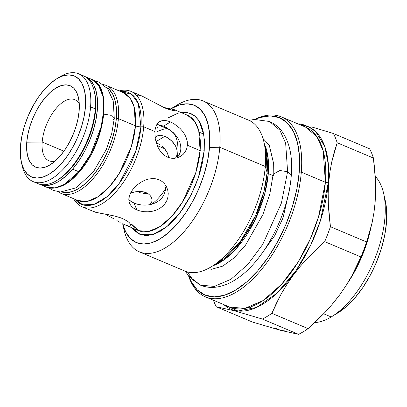 <?xml version="1.0" encoding="UTF-8"?>
<svg xmlns="http://www.w3.org/2000/svg" width="407" height="407" viewBox="0 0 407 407"><rect width="100%" height="100%" fill="white"/><g stroke="black" fill="none" stroke-linecap="round" stroke-linejoin="round"><path stroke-width="0.61" d="M375.285 176.409A81.079 39.82 112.9 0 1 383.623 193.381A81.079 39.82 112.9 0 1 331.527 316.763A81.079 39.82 112.9 0 1 331.206 316.956A81.079 39.82 -67.1 0 0 378.942 247.222A81.079 39.82 -67.1 0 0 375.285 176.409M331.527 316.763L337.932 312.861A73.713 36.203 -67.1 0 0 385.287 200.692L383.623 193.381M323.687 313.782L331.206 316.956L323.687 313.782M370.701 228.612A81.079 39.82 112.9 0 1 347.268 283.679A81.079 39.82 -67.1 0 0 370.701 228.612L367.272 241.712L370.701 228.612M347.029 284.03L355.016 270.879L361.848 256.588L367.272 241.712L361.848 256.588L355.016 270.879L347.029 284.03M314.748 322.593A81.079 39.82 -67.1 0 0 331.206 316.956A81.079 39.82 112.9 0 1 314.748 322.593M385.276 200.636L386.65 210.587L386.482 222.609L384.635 235.633L381.181 249.17L376.251 262.693L370.034 275.687L362.774 287.642L354.746 298.112L346.26 306.685L337.642 313.034M168.391 117.755L178.103 113.121L186.777 112.363L193.788 115.089L198.886 120.457L203.912 135.195L204.222 150.57A2.951 1.435 4.6 0 1 200.107 150.621L198.733 130.535L194.658 121.337L187.352 115.196L174.165 109.631L163.461 107.387L174.165 109.631L174.898 110.373L172.639 110.389L164.85 107.992L142.267 96.164L138.461 95.152L137.449 95.396L137.088 96.088M165.303 190.618L165.557 187.001L165.303 190.618L164.245 194.108L165.303 190.618M162.413 197.288L164.245 194.108L162.413 197.288L159.865 200.041L162.413 197.288M156.751 202.218L159.865 200.041L156.751 202.218L153.169 203.8L149.318 204.762L153.169 203.8M147.324 205.021L149.318 204.762L147.324 205.021M141.326 204.95L137.525 204.253L134.066 203.098L136.854 209.92L133.908 208.359L131.578 206.42L129.93 204.156L129.009 201.638L128.816 198.881L129.355 195.96L130.596 192.949L132.494 189.921L134.951 187.032L137.897 184.376L141.188 182.102L144.719 180.316L148.402 179.111L152.086 178.587L155.703 178.795L159.076 179.772L162.083 181.486L164.596 183.867L166.499 186.757L167.725 190.033L168.218 193.518L167.933 197.054L166.86 200.493L165.028 203.653L162.495 206.41L159.391 208.638L155.845 210.297L151.999 211.35L148.036 211.808L144.068 211.696L140.298 211.055L136.854 209.92L134.066 203.098L137.525 204.253L141.326 204.95L145.319 205.133M106.476 214.886L109.961 216.682L106.476 214.886M113.451 218.61L109.961 216.682L113.451 218.61M120.116 222.4L116.875 220.569L120.116 222.4M82.199 206.817A62.653 30.769 112.9 0 1 73.667 198.718A62.653 30.769 -67.1 0 0 113.573 194.404A62.653 30.769 -67.1 0 0 143.691 126.801L154.853 131.517L155.27 139.006L157.631 146.606L159.524 150.051L161.869 153.063L164.626 155.505L167.704 157.234L171.011 158.196L174.364 158.338L177.625 157.692L180.637 156.313L177.625 157.692L174.364 158.338L171.011 158.196L167.704 157.234L164.626 155.505L161.869 153.063L159.524 150.051L157.631 146.606L155.27 139.006L154.853 131.517L143.691 126.801A62.653 30.769 112.9 0 1 120.136 186.788A62.653 30.769 112.9 0 1 82.199 206.817L95.36 212.215L115.359 216.163L122.527 218.523L127.849 221.439L129.563 222.904L130.906 225.275L130.55 225.966L129.533 226.211L127.9 225.951L123.102 223.982L138.614 230.637A62.653 30.769 -67.1 0 0 176.552 210.607A62.653 30.769 -67.1 0 0 200.107 150.621L187.388 145.248L186.716 148.626L185.307 151.679L183.236 154.284L180.566 156.359M159.686 121.607L157.794 123.214L156.364 125.427L155.377 128.23L154.853 131.517L155.377 128.23L156.364 125.427L157.794 123.214L159.646 121.632L161.889 120.711L164.494 120.462L167.414 120.879L170.548 121.927L163.533 126.139L158.201 124.679L163.533 126.139L166.814 127.783L173.133 132.478L175.865 135.404L170.055 129.909L163.533 126.139L170.548 121.927L173.799 123.575L179.996 128.363L182.651 131.354L184.819 134.625L186.401 138.121L187.276 141.692L187.388 145.248L186.716 148.626M179.777 142.068L178.124 138.619L179.777 142.068L180.708 145.625L179.777 142.068M180.84 149.186L180.708 145.625L180.84 149.186L180.148 152.579L180.84 149.186M178.688 155.657L180.148 152.579L178.688 155.657L176.948 157.896M139.413 251.857L184.9 271.062A81.893 40.222 -67.1 0 0 234.488 244.882A81.893 40.222 -67.1 0 0 265.278 166.473A81.893 40.222 112.9 0 1 211.335 266.748L218.976 262.088A73.102 35.902 -67.1 0 0 267.124 172.583L265.278 166.473L219.79 147.268A81.893 40.222 112.9 0 1 189.001 225.676A81.893 40.222 112.9 0 1 139.413 251.857A81.893 40.222 112.9 0 1 123.321 226.043M122.665 223.758L124.064 229.904A81.893 40.222 -67.1 0 0 174.781 240.964A81.893 40.222 -67.1 0 0 219.79 147.268L209.503 147.395A74.522 36.599 112.9 0 1 169.073 232.199A74.522 36.599 112.9 0 1 122.685 223.769L125.732 232.026L130.433 238.563L136.472 242.618L143.625 244.027L151.613 242.745L160.129 238.823L168.839 232.397L177.421 223.733L185.536 213.146L192.877 201.058L199.16 187.922L204.146 174.252L207.636 160.567L209.503 147.395L219.79 147.268A81.893 40.222 -67.1 0 0 176.679 105.281L170.996 108.75M185.307 151.679L183.236 154.284M129.533 226.211L125.732 225.198M93.066 211.299L97.634 212.739L111.457 215.257L119.093 217.246L122.527 218.523L127.849 221.439L129.563 222.904L130.906 225.275M162.495 206.41L159.391 208.638L155.845 210.297L151.999 211.35L148.036 211.808L144.068 211.696M144.719 180.316L148.402 179.111L152.086 178.587L155.703 178.795L159.076 179.772L162.083 181.486L164.596 183.867L166.499 186.757L167.725 190.033L168.218 193.518L167.933 197.054M123.545 92.755A58.506 28.734 -67.1 0 1 135.455 125.839L118.386 118.63L135.455 125.839L131.38 146.505L119.068 173.728L109.315 186.849L98.158 196.693L87.2 201.399L78.032 200.559A58.506 28.734 -67.1 0 0 113.461 181.853A58.506 28.734 -67.1 0 0 135.455 125.839A7.372 3.587 -175.4 0 0 140.919 126.836A60.668 29.797 112.9 0 0 120.472 91.458L131.72 94.348L138.324 103.546L140.919 126.836L143.691 126.801L140.919 126.836A60.668 29.797 112.9 0 1 113.497 190.445A60.668 29.797 112.9 0 1 74.959 199.262L82.87 204.853L94.098 204.36L107.092 196.657L119.434 183.155L135.709 151.328L140.919 126.836A7.372 3.587 4.6 0 1 135.455 125.839L134.173 107.082L130.367 98.489L123.545 92.755L106.476 85.551A58.506 28.734 112.9 0 1 118.386 118.63A58.506 28.734 112.9 0 1 96.393 174.649A58.506 28.734 112.9 0 1 60.964 193.35A58.506 28.734 112.9 0 1 58.181 191.789A58.506 28.734 -67.1 0 0 94.577 176.933A58.506 28.734 -67.1 0 0 118.386 118.63L116.331 118.656A57.036 28.012 112.9 0 1 95.854 171.983A57.036 28.012 112.9 0 1 61.971 192.063L65.909 192.613L72.024 191.631L78.541 188.624L85.211 183.71L91.773 177.076L97.985 168.976L103.607 159.727L108.415 149.674L112.23 139.209L114.901 128.734L116.331 118.656L118.386 118.63A58.506 28.734 -67.1 0 0 103.419 84.646A58.506 28.734 112.9 0 1 106.476 85.551M56.782 180.53L58.059 179.746A57.036 28.012 -67.1 0 0 95.625 109.915L95.314 108.893A58.506 28.734 112.9 0 1 56.782 180.53A58.506 28.734 112.9 0 1 35.618 182.397M33.16 181.614L37.892 183.613A58.506 28.734 -67.1 0 0 73.321 164.906A58.506 28.734 -67.1 0 0 95.314 108.893L90.583 106.893A58.506 28.734 112.9 0 1 68.59 162.907A58.506 28.734 112.9 0 1 33.16 181.614A58.506 28.734 112.9 0 1 21.81 164.031M21.362 162.271L22.197 165.929A58.506 28.734 -67.1 0 0 58.43 173.83A58.506 28.734 -67.1 0 0 90.583 106.893L85.445 106.955A54.823 26.923 112.9 0 1 55.311 169.678A54.823 26.923 112.9 0 1 21.362 162.271A54.823 26.923 112.9 0 1 20.477 145.976L21.851 136.284L24.42 126.216L28.083 116.158L32.708 106.497L38.105 97.604L44.078 89.815L50.392 83.44L56.802 78.719L63.065 75.829L68.941 74.883L74.201 75.926L78.648 78.907L82.102 83.715L84.442 90.166L85.567 98.016L85.445 106.955L84.071 116.646L81.502 126.714L77.834 136.772L73.214 146.434L67.811 155.326L61.839 163.11L55.53 169.49L49.12 174.211L42.852 177.101L36.981 178.042L31.715 177.004L27.274 174.023L23.815 169.215L21.479 162.759L20.35 154.914L20.477 145.976A54.823 26.923 112.9 0 1 56.583 78.846A54.823 26.923 112.9 0 1 85.445 106.955L90.583 106.893A58.506 28.734 -67.1 0 0 59.788 76.898L56.583 78.846M79.294 104.024A33.171 16.29 -67.1 0 0 58.17 106.176A33.171 16.29 -67.1 0 0 42.18 142.012L26.755 142.201A44.226 21.719 112.9 0 1 51.063 91.606A44.226 21.719 112.9 0 1 78.449 97.578A44.226 21.719 112.9 0 1 79.167 110.724A44.226 21.719 112.9 0 1 50.036 164.881A44.226 21.719 112.9 0 1 26.755 142.201L42.18 142.012A33.171 16.29 112.9 0 1 54.65 110.256A33.171 16.29 112.9 0 1 74.735 99.654A33.171 16.29 112.9 0 1 79.294 104.024M63.93 151.195L42.18 142.012L63.93 151.195M175.865 135.404L178.124 138.619M305.489 127.065A97.665 47.965 -67.1 0 1 325.371 182.285L301.302 172.125L325.371 182.285L318.559 216.783L310.358 238.777L298.01 262.235L281.736 284.132L263.105 300.564L244.816 308.42L229.512 307.02A97.665 47.965 -67.1 0 0 288.655 275.793A97.665 47.965 -67.1 0 0 325.371 182.285A2.951 1.435 -175.4 0 0 328.291 182.626L328.683 182.57L329.874 172.141L331.725 162.042L334.183 152.254L337.179 142.755L373.402 158.048L374.725 169.373L375.503 180.525L375.656 191.468L375.147 202.187L373.952 212.663L372.079 222.843L369.617 232.611L366.651 242.002A110.567 54.304 112.9 0 1 360.928 256.944A110.567 54.304 -67.1 0 0 366.651 242.002L330.428 226.709A110.567 54.304 112.9 0 1 324.705 241.651L360.928 256.944L356.557 266.702L351.592 276.312L345.955 285.76L339.631 294.948L332.616 303.851L324.984 312.413L316.788 320.66L308.089 328.627A110.567 54.304 112.9 0 1 298.585 334.335A110.567 54.304 -67.1 0 0 308.089 328.627L271.866 313.334A110.567 54.304 112.9 0 1 262.362 319.042L298.585 334.335L280.667 330.362L252.503 322.064L216.28 306.771A110.567 54.304 112.9 0 1 213.405 300.218A110.567 54.304 -67.1 0 0 216.28 306.771L234.284 310.765L262.362 319.042A110.567 54.304 -67.1 0 0 271.866 313.334L276.251 303.546L281.237 293.9L286.899 284.422L293.259 275.203L300.254 266.336L307.86 257.809L316.03 249.593L324.705 241.651A110.567 54.304 -67.1 0 0 330.428 226.709L329.115 215.512L328.337 204.38L328.174 193.335L328.683 182.57L328.291 182.626A99.14 48.692 112.9 0 0 299.827 124.679L308.613 126.796L315.715 131.629L324.852 146.713L328.408 164.835L328.291 182.626A2.951 1.435 4.6 0 1 325.371 182.285L323.224 150.977L316.875 136.635L305.489 127.065L281.415 116.906A97.665 47.965 112.9 0 1 301.302 172.125A97.665 47.965 112.9 0 1 264.586 265.634A97.665 47.965 112.9 0 1 205.443 296.856A97.665 47.965 112.9 0 1 188.619 276.038A97.665 47.965 -67.1 0 0 250.081 281.669A97.665 47.965 -67.1 0 0 301.302 172.125L299.242 172.151A96.194 47.243 112.9 0 1 249.74 279.161A96.194 47.243 112.9 0 1 188.94 276.434M273.066 175.615L268.284 173.596A72.237 35.48 112.9 0 1 212.942 265.766L224.471 259.518L235.928 249.013L254.451 221.199L264.652 194.19L268.284 173.596A2.951 1.435 4.6 0 1 267.124 172.583L265.939 150.849A73.102 35.902 -67.1 0 1 267.124 172.583A2.951 1.435 -175.4 0 0 268.284 173.596L273.066 175.615M264.367 143.961L268.198 158.745L268.284 173.596A72.237 35.48 112.9 0 0 264.367 143.961M328.291 182.626A99.14 48.692 112.9 0 1 286.187 283.511A99.14 48.692 112.9 0 1 223.855 304.629L237.917 311.024L256.573 307.438L277.106 293.071L295.97 270.741L310.633 245.243L320.39 220.798L328.291 182.626M299.71 123.799L305.153 125.193L299.71 123.799M311.33 126.892L318.157 128.866L311.33 126.892M328.602 132.021L333.404 133.516L369.627 148.809A110.567 54.304 112.9 0 1 373.402 158.048A110.567 54.304 -67.1 0 0 369.627 148.809L333.404 133.516A110.567 54.304 112.9 0 1 337.179 142.755A110.567 54.304 -67.1 0 0 333.404 133.516L318.157 128.866M332.31 304.121L339.631 294.948L345.955 285.76L351.826 275.895A99.511 48.871 -67.1 0 0 368.488 236.431L368.951 234.885M249.695 309.946L250.676 306.863M218.976 262.088L239.86 242.282L255.464 215.807L263.975 191.376L267.124 172.583L265.278 166.473A81.893 40.222 -67.1 0 0 248.606 120.172L203.118 100.967A81.893 40.222 112.9 0 1 219.79 147.268L265.278 166.473A81.893 40.222 112.9 0 0 263.95 142.129L265.939 150.849M281.415 116.906A97.665 47.965 112.9 0 0 254.767 119.368A97.665 47.965 -67.1 0 1 301.302 172.125L299.242 172.151A96.194 47.243 112.9 0 0 255.27 119.322L259.976 117.531L270.284 115.878L279.517 117.704L287.317 122.934L293.381 131.375L297.486 142.694L299.466 156.461L299.242 172.151L296.835 189.153L292.328 206.817L285.892 224.466L277.783 241.417L268.31 257.026L257.829 270.686L246.754 281.873L235.505 290.16L224.516 295.228L214.209 296.881L204.975 295.06L197.176 289.83L191.112 281.39L188.934 276.429M375.147 202.187L375.656 191.468L375.503 180.525L373.402 158.048L337.179 142.755L331.725 162.042L329.874 172.141L328.683 182.57L328.174 193.335L328.337 204.38L330.428 226.709L366.651 242.002L372.079 222.843L373.952 212.663L375.147 202.213M274.761 327.915L280.667 330.362L287.179 331.222M351.592 276.312L360.928 256.944L324.705 241.651L307.86 257.809L300.254 266.336L293.259 275.203L286.899 284.422L281.237 293.9L271.866 313.334L308.089 328.627L324.984 312.413L332.616 303.851L339.657 294.912M351.76 276.007L358.72 262.266L363.761 250.264L368.513 236.335M289.453 190.13L282.997 217.989L274.639 235.806L262.393 252.813M131.446 201.755L129.304 200.147L134.066 203.098L131.446 201.755M55.24 160.989A33.171 16.29 112.9 0 1 48.932 160.77A33.171 16.29 112.9 0 1 42.18 142.012A33.171 16.29 -67.1 0 0 55.24 160.989M26.755 142.201L26.653 149.415L27.564 155.744L29.446 160.953L32.239 164.83L35.821 167.236L40.069 168.076L44.806 167.313L49.863 164.983L55.031 161.172L60.124 156.029L64.942 149.751L69.297 142.572L73.026 134.778L75.982 126.663L78.058 118.544L79.167 110.724L79.268 103.515L78.358 97.181L76.47 91.977L73.682 88.1L70.096 85.694L65.853 84.854L61.111 85.618L56.059 87.948L50.885 91.758L45.793 96.902L40.975 103.18L36.62 110.358L32.891 118.152L29.935 126.267L27.864 134.386L26.755 142.201M95.314 108.893A58.506 28.734 -67.1 0 0 83.404 75.809L78.673 73.815A58.506 28.734 112.9 0 1 90.583 106.893L95.314 108.893L95.625 109.915A57.036 28.012 -67.1 0 0 94.704 92.959L94.368 91.499A58.506 28.734 112.9 0 1 95.314 108.893M58.155 77.941A58.506 28.734 112.9 0 1 78.673 73.815M80.947 75.025A58.506 28.734 112.9 0 1 94.368 91.499M57.835 179.884L64.504 174.969L71.072 168.335L77.284 160.236L82.901 150.982L87.709 140.934L91.524 130.469L94.195 119.994L95.625 109.915L95.757 100.615L94.582 92.45M106.252 87.174L109.259 89.474L112.856 94.48L115.288 101.19L116.458 109.356L116.331 118.656A57.036 28.012 112.9 0 0 106.252 87.174M143.691 126.801A62.653 30.769 -67.1 0 0 119.18 90.914A62.653 30.769 112.9 0 1 130.937 91.377A62.653 30.769 112.9 0 1 143.691 126.801M173.799 123.575L179.996 128.363L182.651 131.354L184.819 134.625L186.401 138.121L187.276 141.692L187.388 145.248L200.107 150.621A62.653 30.769 -67.1 0 0 187.352 115.196M174.125 110.501L170.543 109.961L164.85 107.992L142.267 96.164M174.929 110.058L174.903 110.368M131.283 224.46L138.614 230.637L148.428 231.537L160.165 226.496L172.115 215.954L182.555 201.908L195.742 172.751L200.107 150.621A2.951 1.435 -175.4 0 0 204.222 150.57L198.433 177.503L191.168 194.78L180.301 212.398L166.651 226.887L152.472 234.742L140.44 234.595L132.178 227.92L134.61 230.825L139.932 234.391L146.225 235.638L153.256 234.508L160.75 231.054L168.422 225.402L175.977 217.77L183.125 208.455L189.586 197.807L195.116 186.248L199.501 174.211L202.574 162.164L204.222 150.57L204.37 139.871L203.022 130.479L200.224 122.761L196.088 117.007L190.766 113.436L184.473 112.195L180.917 112.48M170.569 109.01L179.085 105.082L187.072 103.8L194.22 105.215L200.264 109.269L204.965 115.807L208.14 124.578L209.676 135.241L209.503 147.395A74.522 36.599 112.9 0 0 171.006 108.755M173.392 107.443A81.893 40.222 112.9 0 1 203.118 100.967M262.362 319.042L234.284 310.765L216.28 306.771L252.503 322.064L280.667 330.362L298.585 334.335L262.362 319.042M159.646 121.632L161.889 120.711M158.201 124.679L156.792 124.618M128.795 199.649L129.304 200.147M128.816 198.947L129.355 195.96L130.596 192.949L132.494 189.921L134.951 187.032L137.897 184.376L141.234 182.077M131.578 206.42L129.93 204.156L129.009 201.638M207.982 268.63L211.548 269.276L222.685 266.142L233.959 257.987L245.497 245.187L262.841 214.687L269.841 193.849L273.189 174.201L279.833 170.518L287.601 171.703L291.264 175.656L287.601 171.703L285.653 143.228L279.874 130.184L269.52 121.484L279.874 130.184L285.653 143.228L287.601 171.703L279.833 170.518L273.189 174.201L273.708 175.885M287.601 171.703L281.41 203.073L262.719 244.409L247.914 264.321L230.978 279.263L214.341 286.411L200.422 285.139L214.341 286.411L230.978 279.263L247.914 264.321L262.719 244.409L281.41 203.073L287.601 171.703M187.434 271.937L192.806 279.802L200.422 285.139L188.543 275.946L185.383 271.26M175.646 157.911L176.684 155.683L177.177 153.23L176.684 155.683M177.091 150.636L177.177 153.23L177.091 150.636L176.44 148.036L177.091 150.636M175.275 145.513L176.44 148.036L175.275 145.513L171.718 140.985L173.662 143.137M169.516 139.092L171.718 140.985L167.18 137.525L169.516 139.092M164.81 136.33L167.18 137.525L164.81 136.33L155.876 141.697L164.81 136.33L160.424 135.256L158.547 135.424L160.424 135.256M157.56 143.335L160.027 144.841L157.56 143.335M162.378 146.622L163.477 147.609M166.254 150.885L164.494 148.652L167.562 153.312L166.254 150.885M168.315 155.866L167.562 153.312L168.473 157.534L168.315 155.866M150.59 204.004L149.898 204.66L151.572 202.483L152.009 200.753L151.572 202.483M152.015 200.697L151.892 198.906L151.231 197.069L151.892 198.906M150.025 195.345L151.231 197.069L150.025 195.345L148.331 193.849L150.025 195.345M146.184 192.674L148.331 193.849L143.681 191.885L146.184 192.674M145.859 193.503L147.512 193.33L143.305 193.366L145.859 193.503M140.608 192.847L139.23 192.47M136.671 191.636L137.846 192.038L136.671 191.636M128.978 199.837L129.268 196.266L128.978 199.837M157.835 128.327L157.651 127.355M164.514 148.672L157.183 145.574L164.514 148.672M159.285 125.351A50.254 24.685 112.9 0 1 159.976 124.969L159.285 125.351M164.23 127.437L165.629 127.126M140.939 191.509L143.681 191.885L138.054 191.514L140.939 191.509M135.165 191.85L138.054 191.514L132.356 192.455L135.165 191.85M130.576 192.979L132.356 192.455L130.576 192.979M151.48 204.304A42.384 20.818 -67.1 0 0 165.537 188.741M177.31 157.504A42.384 20.818 -67.1 0 0 173.29 132.631M170.274 130.072A42.384 20.818 -67.1 0 0 169.139 129.507C167.592 127.961 163.66 128.658 157.351 131.603M155.637 137.195L155.098 137.917L156.939 136.08L158.547 135.424L156.975 136.06M94.073 80.652L98.901 82.051L107.524 88.624L113.212 100.824L114.286 118.579L110.897 115.298L103.871 114.153L110.897 115.298L114.286 118.579L113.39 119.816M85.455 76.735A58.45 28.709 112.9 0 1 96.82 114.616A58.45 28.709 112.9 0 1 72.629 169.144L78.963 160.755L84.671 151.206L89.54 140.863L93.371 130.123L96.027 119.404L97.405 109.117L97.451 99.649L96.159 91.371L93.579 84.605L89.82 79.604L84.732 76.455A58.45 28.709 112.9 0 1 85.455 76.735L91.636 79.345L98.601 85.292L102.864 96.301L103.637 110.958L101.155 126.862L90.547 154.39L78.816 171.754A1.104 0.524 40.5 0 0 79.467 171.744A1.104 0.524 -139.5 0 1 78.816 171.754A58.45 28.709 -67.1 0 0 103.007 117.226A58.45 28.709 -67.1 0 0 91.636 79.345C113.299 86.523 105.006 143.412 79.467 171.744C68.417 185.043 57.316 190.145 46.164 187.047A58.45 28.709 -67.1 0 0 78.816 171.754L72.629 169.144L78.816 171.754L64.25 184.432L55.235 187.902L46.164 187.047L39.983 184.437A58.45 28.709 112.9 0 1 39.276 184.112L46.083 185.577L52.386 184.432L59.081 181.217L65.919 176.053L72.629 169.144A58.45 28.709 112.9 0 1 39.983 184.437M79.451 171.235A1.104 0.524 -139.5 0 1 79.467 171.744M78.032 200.559L60.964 193.35M203.749 134.122L199.135 132.173M229.512 307.02L205.443 296.856M130.937 91.377L142.47 96.245M138.614 230.637L131.451 224.018M200.422 285.139C205.133 287.083 210.093 287.785 215.303 287.24C222.934 286.355 230.438 283.308 237.82 278.103C264.728 259.961 288.604 213.436 291.264 175.656C292.526 160.46 290.974 143.574 281.624 130.957C278.337 126.704 274.303 123.545 269.52 121.484L254.243 119.424L249.084 120.386M273.189 174.201L273.356 162.429L269.276 145.202L262.958 138.416M157.585 124.628L169.139 129.507M114.286 118.579L111.691 133.73L106.415 149.267L93.462 171.774L76.175 187.785L60.389 192.028L53.169 190.364L48.804 187.881"/></g></svg>
